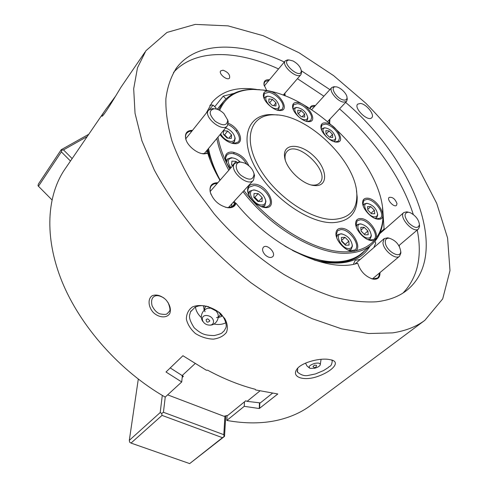 <?xml version="1.0" encoding="UTF-8"?>
<svg xmlns="http://www.w3.org/2000/svg" width="488" height="488" viewBox="0 0 488 488"><rect width="100%" height="100%" fill="white"/><g stroke="black" fill="none" stroke-linecap="round" stroke-linejoin="round"><path stroke-width="0.73" d="M225.889 322.745C222.498 324.483 218.508 324.923 213.921 324.05M201.41 317.651C197.951 314.37 195.956 310.813 195.426 306.976M227.103 415.501L226.81 420.449L244.256 406.333L259.287 408.529L277.812 393.975L255.529 389.93L255.261 389.29C239.663 385.258 223.809 378.901 207.681 370.221L206.339 370.233L182.921 355.728L165.993 372.002L181.719 381.97L182.189 377.456L183.396 376.346L170.159 367.873M202.056 153.616L207.79 153.354C210.541 162.101 214.598 171.081 219.966 180.304M380.146 232.697L384.074 228.939L382.86 210.914M231.776 203.911L231.629 207.168L235.381 203.081L236.015 203.234C271.151 247.081 328.113 273.42 357.692 263.221C360.364 271.346 365.445 276.641 372.942 279.106C377.834 279.752 380.183 277.574 379.969 272.579M256.487 89.42C237.101 86.486 222.363 90.725 212.268 102.126L206.241 113.112M233.996 93.385L223.217 96.154L225.981 98.905M214.738 106.744L223.217 96.154M145.003 52.082L120.975 87.224C115.863 95.727 102.632 117.913 101.864 116.168C101.62 115.802 102.779 113.771 105.329 110.081L115.43 96.356M328.15 359.327L331.7 359.991C340.52 362.346 332.285 371.124 318.408 376.181C304.549 381.464 291.549 377.468 296.533 369.715C300.34 363.011 318.097 358.058 328.15 359.327M297.741 368.178L297.497 372.118C300.998 375.046 304.5 376.169 307.995 375.479L315.51 373.924L323.617 370.52L328.528 367.373C329.217 365.768 331.572 367.476 332.255 360.785L331.492 359.93M218.148 311.704L224.694 318.426C227.469 323.416 228.061 328.064 226.469 332.383C223.62 336.037 219.252 338.294 213.36 339.142C207.077 338.91 201.117 337.049 195.487 333.566C190.631 329.254 187.581 324.416 186.349 319.067C186.434 313.851 188.459 309.813 192.437 306.946C199.641 303.878 209.663 305.927 218.148 311.704M208.632 306.684L201.745 305.61L198.732 305.903L195.188 307.092L190.509 311.844L189.527 315.492C189.124 318.2 190.68 322.306 194.194 327.802C201.703 334.378 204.832 335.372 214.323 335.555C224.62 332.999 221.229 332.609 223.077 331.907C223.815 331.407 224.614 330.254 225.48 328.442C227.994 325.49 223.596 314.705 218.471 311.954M165.719 299.589C169.848 304.39 171.221 308.983 169.848 313.375C167.128 318.31 159.094 317.993 153.409 312.582C148.065 306.861 147.608 298.607 152.305 295.679C156.514 294.148 160.985 295.454 165.719 299.589M164.005 298.058C159.326 295.246 155.806 294.898 153.439 297.021C151.597 298.686 151.134 301.566 152.049 305.659C154.214 310.112 156.904 312.863 160.125 313.912C168.763 315.327 166.377 313.211 168.177 312.875L168.311 312.735C168.275 311.021 172.227 312.863 167.988 302.365M360.437 103.444C366.409 103.932 375.126 114.93 371.722 117.736C368.019 122.159 353.336 107.891 357.71 104.121L360.437 103.444M265.185 254.907C262.489 251.832 261.891 249.283 263.398 247.251C266.948 243.372 276.653 253.339 272.639 256.743C270.626 258.146 268.144 257.53 265.185 254.907M397.006 203.612L396.506 205.375C394.09 207.87 386.38 199.501 389.15 197.396C392.511 196.81 395.127 198.884 397.006 203.612M223.034 70.211C227.987 72.084 230.165 74.695 229.561 78.056C227.42 81.173 218.148 73.615 220.722 70.839L223.034 70.211M259.543 408.328L259.707 402.832M259.287 408.529L259.457 402.801M259.64 408.334L259.799 402.844M182.353 375.931L182.189 377.456M244.256 406.333L244.451 401.856L227.963 415.288L223.943 416.27L167.652 394.853M181.719 381.97L165.194 397.104C119.981 371.179 80.325 326.46 62.013 281.576C43.786 236.601 46.915 194.767 65.368 168.5L104.188 111.746M384.074 228.939L384.947 229.128M399.282 245.269L399.367 246.477M384.379 229.622L383.769 229.512M266.716 90.591L263.965 84.552C263.709 80.99 265.539 79.404 269.455 79.806M284.864 93.226L285.193 95.929M284.632 95.715L284.4 93.763M268.998 80.349L264.856 81.594L264.02 83.96L264.209 85.729M371.331 278.66L372.503 278.965L377.572 278.056L378.981 275.994L379.347 273.097M309.923 108.635C310.344 106.079 312.161 105.06 315.37 105.585M329.918 119.145L329.675 123.263M329.284 122.933L329.449 119.645M314.912 106.091L310.868 107.104L310.069 108.733M360.29 259.384L355.142 260.372L353.422 264.252M374.985 241.31L375.748 243.14L373.802 247.636M236.015 203.234C234.899 206.656 232.099 208.15 227.621 207.711C218.959 205.601 213.152 200.355 210.212 191.973C209.254 185.8 211.792 182.726 217.825 182.744M217.239 183.415L214.006 183.897L211.615 185.501C210.151 187.197 209.736 189.49 210.371 192.376L210.993 194.37M225.322 207.217L228.634 207.705L233.972 205.722L235.381 203.081M207.79 153.354L204.008 153.885C196.902 153.683 187.209 145.68 185.69 138.714C184.708 133.194 186.989 130.394 192.528 130.314M191.998 130.991L188.947 131.522L186.764 133.096C185.562 134.621 185.257 136.634 185.855 139.135L186.379 140.751M207.028 153.372L206.936 150.383M403.058 292.995C417.691 277.397 422.419 256.413 417.252 230.037M413.293 214.494C401.587 177.559 373.826 138.72 339.544 108.885M323.898 96.209L297.442 78.678M278.538 68.93C237.327 49.971 195.127 48.458 173.539 72.431M284.339 61.988C241.176 41.797 196.963 40.73 176.595 67.82C171.026 76.409 167.451 86.705 165.883 98.71C165.584 111.606 167.622 125.721 172.002 141.05C177.76 156.88 185.782 173.063 196.066 189.6L214.183 213.878C234.6 237.552 258.799 258.524 284.108 274.567C301.029 284.291 317.523 291.769 333.597 297.009C349.121 300.895 363.353 302.493 376.291 301.798C388.698 300.413 398.879 296.588 406.821 290.329C452.339 253.589 412.073 158.618 345.626 102.407M329.888 89.615L301.285 70.717M392.584 332.883C405.461 330.931 416.221 326.746 424.859 320.323L442.695 298.882L449.991 270.608L447.6 238.04L436.717 203.356L418.637 168.378C403.515 145.4 385.935 123.702 365.896 103.297L333.615 75.628L298.967 52.716L263.276 35.728L228.079 25.876L195.243 24.4L167 32.428L145.918 50.734L137.494 67.753L133.688 88.755L135.036 113.32L141.898 140.757L154.354 170.141C165.347 190.357 178.84 210.31 194.834 229.994C212.024 249.124 230.641 266.637 250.686 282.534C271.145 297.149 291.623 309.191 312.125 318.658L341.606 328.845L368.715 333.524L392.584 332.883M226.81 420.449C245.293 423.736 262.105 423.694 277.251 420.314C290.134 417.38 301.249 412.451 310.588 405.51L311.149 405.095M210.359 105.03L213.14 105.152L209.474 109.379M314.016 259.976L320.653 261.513L337.421 262.806C347.395 262.19 355.404 259.268 361.455 254.047L361.797 253.748M369.959 246.153C361.486 260.452 345.467 265.71 321.903 261.922L315.114 260.342M207.559 149.639L210.212 160.259M234.667 203.868L233.343 202.197M209.797 159.179L207.382 149.853M215.519 108.885L216.19 108.196L213.14 105.152M345.254 244.994L345.223 244.421L341.6 240.797M349.085 245.104L348.835 241.163L345.01 237.345L341.411 237.43L341.63 241.371L345.486 245.22L349.085 245.104M345.223 244.421L348.835 241.163M341.582 240.468L345.01 237.345M352.171 244.494L352.397 246.031L351.214 249.368L348.377 250.216M336.586 237.351L337.733 234.594L341.204 233.77L342.655 234.124M349.085 248.587C351.183 248.41 352.226 247.184 352.202 244.897C351.031 239.388 347.73 235.777 342.314 234.069C333.42 232.447 341.112 249.161 349.085 248.587M364.335 234.344L361.071 230.928M368.208 234.746L367.885 230.983L364.188 227.298L360.785 227.341L361.083 231.099L364.81 234.819L368.208 234.746M364.316 234.173L367.885 230.983M361.01 230.165L364.188 227.298M371.148 234.557L371.325 235.966L370.24 238.882L367.976 239.651M356.21 226.767L357.234 224.59L360.29 223.839L361.626 224.144M368.281 238.071C370.178 237.943 371.142 236.863 371.161 234.826C370.02 229.384 366.769 225.81 361.407 224.114C353.172 222.723 360.876 238.541 368.281 238.071M374.711 213.744L374.369 210.194L370.795 206.631L367.531 206.589L367.848 210.139L371.447 213.732L374.711 213.744M370.99 213.268L374.369 210.194M367.781 209.395L370.795 206.631M363.157 205.753L364.036 204.008L366.732 203.295L367.983 203.551M377.535 213.799L377.694 215.104L376.73 217.691L374.93 218.392M374.808 216.873C376.596 216.806 377.511 215.836 377.541 213.97C376.376 208.626 373.149 205.149 367.86 203.533C360.272 202.422 367.867 217.16 374.808 216.873M332.706 137.445L332.541 134.346L329.138 130.955L325.862 130.631L326.002 133.724L329.437 137.146L332.706 137.445M329.833 137.183L332.541 134.346M326.259 133.98L329.138 130.955M321.568 129.906L322.208 128.588L324.459 127.801L325.594 127.947C319.067 127.466 326.185 139.867 332.645 140.154C334.603 140.251 335.567 139.367 335.537 137.512C334.091 132.394 330.772 129.204 325.575 127.947L324.459 127.801M335.53 137.451L335.732 138.635L335.018 140.892L333.761 141.563M304.671 117.077L304.616 114.033L301.181 110.611L297.778 110.209L297.802 113.246L301.267 116.693L304.671 117.077M302.121 116.791L304.616 114.033M298.339 113.777L301.181 110.611M293.331 109.727L293.959 108.299L296.246 107.439L297.406 107.561M307.605 116.876L307.843 118.078L307.178 120.432L305.86 121.164M304.506 119.737C306.659 119.877 307.69 118.95 307.617 116.961C306.037 111.831 302.621 108.702 297.375 107.561C290.872 107.207 297.906 119.304 304.506 119.737M275.952 105.957L276.013 102.889L272.505 99.399L268.912 98.942L268.827 102.004L272.359 105.524L275.952 105.957M273.609 105.676L276.013 102.889M269.608 102.779L272.505 99.399M264.246 98.789L264.886 97.124L267.332 96.16L268.54 96.27M279.032 105.469L279.313 106.719L278.666 109.269L277.16 110.105M275.671 108.629C278.062 108.8 279.185 107.787 279.044 105.597C277.337 100.424 273.811 97.313 268.467 96.27C261.763 95.983 268.778 108.116 275.671 108.629M227.914 138.141L224.59 134.822L223.839 134.755M231.3 138.415L231.562 134.914L227.725 131.077L223.589 130.711L223.297 134.212L227.164 138.08L231.3 138.415M228.774 138.208L231.562 134.914M224.59 134.822L227.725 131.077M234.734 136.805L235.173 138.348L234.417 141.929L231.599 143.167M220.643 133.901C223.083 138.196 226.469 140.727 230.812 141.483C233.831 141.544 235.167 140.129 234.832 137.244C233.532 132.888 230.446 129.796 225.572 127.978M233.093 165.328L231.794 165.023M232.849 165.078L236.101 161.369L231.898 161.125L231.629 164.859L232.63 165.859M236.839 162.114L236.101 161.369M226.53 162.62L227.42 159.021L231.275 157.703L232.88 157.953M240.066 161.906C237.595 159.497 235.033 158.167 232.386 157.911C227.347 158.6 226.889 161.87 231.001 167.713M258.78 201.483L254.821 197.231L253.888 197.213M262.068 201.538L262.196 197.609L258.207 193.614L254.047 193.51L253.876 197.439L257.908 201.471L262.068 201.538M258.793 201.209L262.196 197.609M254.821 197.231L258.207 193.614M265.49 199.641L265.929 201.373L264.88 205.497L261.135 206.711M248.703 195.005L249.734 191.131L253.839 189.899L255.499 190.228M261.69 205.003C264.6 204.862 265.911 203.295 265.618 200.287C264.014 194.864 260.452 191.485 254.925 190.149C245.446 188.819 252.796 205.198 261.69 205.003M333.109 219.411C349.109 218.514 357.021 210.31 356.832 194.791C356.722 161.656 307.44 114.027 274.097 114.832C251.527 114.271 242.481 136.738 258.012 165.493C273.231 194.261 309.544 219.935 333.109 219.411M277.861 115.034L271.816 114.564C248.465 113.972 238.955 137.177 254.968 166.957C270.669 196.762 308.312 223.321 332.688 222.674C349.231 221.674 357.399 213.14 357.192 197.079L356.46 190.594M311.301 184.97L313.058 185.141C315.858 185.22 318.036 184.507 319.597 182.994C331.48 172.508 297.247 139.422 287.017 151.512C285.419 153.25 284.779 155.672 285.108 158.783L285.291 159.972M315.388 185.605L314.595 185.556C302.682 185.05 285.395 168.342 284.559 156.526C282.845 142.966 300.413 143.088 313.631 155.898C327.167 168.348 328.705 186.233 315.388 185.605M292.538 250.472C309.526 258.853 324.77 262.709 338.288 262.038C348.261 261.428 356.27 258.512 362.31 253.302L365.732 249.85M218.246 108.098L217.05 109.257M208.303 148.742C210.133 158.716 214.031 169.226 219.99 180.273M233.972 201.514L235.289 203.185M284.772 245.982C304.579 257.219 322.367 262.471 338.135 261.739C348.084 261.135 356.075 258.231 362.102 253.028L362.444 252.729M208.535 148.462C210.322 158.447 214.195 168.988 220.161 180.078M234.13 201.343L235.527 203.118M382.476 207.559L383.098 215.751C383.214 228.049 379.396 237.693 371.642 244.683C365.677 249.832 357.722 252.662 347.767 253.174C318.133 255.285 271.352 228.762 242.994 191.668M228.787 170.239C222.699 159.082 218.715 148.492 216.831 138.488M218.606 109.849L223.534 101.534C230.348 93.641 239.944 89.585 252.32 89.353L259.86 89.67M262.52 89.981L270.688 91.518M228.317 123.263C240.163 128.027 245.507 144.594 234.649 143.704C229.189 143.112 224.309 140.099 220.003 134.676M230.525 168.256C227.774 165.371 226.09 162.431 225.456 159.448C224.816 154.446 226.993 151.975 231.971 152.018C239.706 153.458 245.318 158.02 248.807 165.694M254.022 184.141C267.949 184.067 279.496 209.694 264.295 207.504C255.81 205.332 250.277 200.086 247.697 191.76C247.148 186.782 249.258 184.244 254.022 184.141M325.557 122.903C335.677 123.525 346.834 142.856 336.5 142.112C330.614 142.209 320.994 132.974 320.89 127.118C320.823 124.086 322.379 122.677 325.557 122.903M340.99 228.286C353.458 227.603 365.585 253.742 351.36 251.131C344.705 250.283 336.092 240.828 335.945 234.234C335.872 230.458 337.55 228.476 340.99 228.286M297.576 102.492C307.928 103.34 318.932 122.195 308.617 121.652C302.688 121.866 292.861 112.856 292.568 106.921C292.422 103.669 294.093 102.193 297.576 102.492M360.303 218.545C371.893 218.014 384.019 242.725 370.874 240.505C364.402 239.828 355.606 230.135 355.642 223.76C355.642 220.405 357.198 218.673 360.303 218.545M268.827 91.103C279.636 92.098 290.604 110.996 279.966 110.556C273.896 110.831 263.904 102.041 263.392 95.947C263.136 92.366 264.947 90.75 268.827 91.103M367.031 198.177C377.889 197.921 389.839 220.93 377.755 219.173C371.502 218.709 362.493 208.986 362.602 202.837C362.633 199.769 364.109 198.213 367.031 198.177M243.945 190.625C268.931 222.845 307.745 247.672 336.933 251.314C366.226 255.017 383.275 239.053 382.982 214.836C383.495 165.835 316.108 96.185 263.343 90.06L253.235 89.438C236.674 89.786 225.474 96.764 219.631 110.361M217.965 137.122C219.728 147.175 223.663 157.844 229.763 169.129M237.04 130.009L236.357 131.254M233.789 152.286L234.026 153.751M262.19 207.064L266.149 207.205L268.864 205.79C274.622 200.733 263.154 185.336 253.864 185.507L249.222 187.148C248.02 188.478 247.599 190.302 247.971 192.626L248.288 193.974M246.66 164.139C242.945 157.935 237.998 154.348 231.824 153.378L228.555 153.842L226.572 155.355L225.602 158.142L226.066 161.54M232.831 143.478L233.746 143.557L238.29 141.959C242.042 138.183 235.966 127.972 228.061 124.593M278.599 110.434L282.271 109.251L283.144 106.732C283.455 101.486 274.866 92.933 268.687 92.323L264.404 93.501L263.715 97.393M307.324 121.524L310.722 120.469L311.6 117.791C311.704 112.582 303.286 104.2 297.436 103.688L293.581 104.737L292.83 108.293M335.232 141.959L338.55 141.014L339.465 138.073C339.373 132.767 331.016 124.452 325.405 124.08L321.934 125.056L321.104 128.454M376.315 218.88L380.402 218.093C385.587 214.232 374.558 199.086 366.866 199.397L363.938 200.355L362.785 204.35M369.282 240.139L374.003 239.37C379.621 235.24 368.22 219.271 360.132 219.801L357.137 220.832L355.856 225.438M349.591 250.686L350.469 250.875L355.069 249.886C361.035 245.44 349.365 228.933 340.819 229.586L337.58 230.739L336.122 235.137L336.232 236.107M272.383 393.291L260.317 402.905L247.087 401.356L245.72 400.819L244.451 401.856M195.041 363.664L181.945 375.772M259.866 390.967L247.087 401.356M87.242 136.524L63.489 149.883L72.145 158.594M70.473 161.04L61.372 151.878L38.46 186.257L51.942 199.854M38.46 186.257L38.009 185.775L38.339 184.116L61.201 149.718L88.785 134.261M61.201 149.718L61.714 150.158L63.489 149.883M61.714 150.158L61.372 151.878M165.243 397.061L163.431 412.287L223.797 434.674L224.944 416.026M225.767 415.825L224.523 436.37L189.673 463.6L222.449 437.687L162.028 415.386L131.022 443.08L189.673 463.6M138.293 379.139L129.308 440.353L160.198 412.555L162.291 395.408M163.431 412.287L161.693 413.452L162.028 415.386M222.449 437.687L224.102 436.54L223.797 434.674M131.022 443.08L129.637 442.189L129.308 440.353M160.198 412.555L161.693 413.452M224.102 436.54L224.523 436.37M244.39 162.968L241.011 162.15C234.746 161.638 234.594 169.665 240.926 175.29C248.953 180.81 253.333 180.383 254.065 174.002C252.9 169.208 249.673 165.53 244.39 162.968M253.955 173.405L254.553 175.631L253.406 180.304C247.599 187.502 228.103 169.836 234.777 163.401L239.352 161.839L241.511 162.193M223.87 113.533C220.68 110.502 217.459 108.922 214.195 108.781C208.553 110.349 208.894 114.515 215.226 121.286C223.01 126.294 227.164 125.886 227.695 120.066L223.87 113.533M227.615 119.682L228.213 121.719L227.353 125.837C222.29 132.815 202.636 116.443 208.589 110.172L212.5 108.586L214.482 108.787M293.075 60.982L289.183 59.981C279.032 61.183 301.444 80.892 301.261 70.62C300.468 66.85 297.741 63.641 293.075 60.982M301.322 70.912L301.59 72.273L300.95 74.615C297.192 79.721 280.777 65.3 285.297 60.847L287.524 59.89L288.762 59.957M343.894 100.064C345.962 100.278 347.005 99.461 347.017 97.618C347.108 93.537 339.611 86.498 335.524 86.84C329.065 86.62 337.129 99.454 343.894 100.064M347.078 98.009L347.267 99.265L346.578 101.394L343.625 102.132C337.385 101.626 328.375 90.463 331.791 87.523L333.884 86.705L335.024 86.797M410.39 212.756L408.303 212.189C403.887 212.921 403.997 216.483 408.621 222.882C414.477 228.256 418.076 228.854 419.436 224.675C418.783 219.698 415.764 215.726 410.39 212.756M419.442 224.73L419.582 226.371L418.466 229.006C413.464 233.929 398.129 216.666 403.808 212.548L406.626 211.829L408.23 212.182M385.294 242.457C385.825 251.082 401.02 259.665 400.715 251.247C399.513 244.714 395.719 240.377 389.332 238.229C386.478 237.998 385.13 239.407 385.294 242.457M400.715 251.088L400.904 252.961L399.562 256.212C395.585 260.202 383.312 250.283 382.934 242.725L384.19 238.608L387.655 237.802L389.436 238.242M316.425 365.262L316.517 366.012C315.559 368.043 314.37 368.178 312.954 366.403L314.656 365.085L316.462 365.39M314.577 363.42C318.743 362.639 320.61 363.194 320.177 365.085C319.335 366.415 317.548 367.458 314.803 368.22L310.136 368.373C308.007 366.842 309.49 365.195 314.577 363.42M209.669 321.147C207.437 322.861 206.271 322.312 206.174 319.494L207.729 318.847L209.742 320.592L209.62 321.25M207.315 315.577C214.763 316.633 215.903 326.204 208.516 325.032C201.172 324.001 199.891 314.473 207.315 315.577M218.227 317.603L221.393 316.523L221.149 314.406M204.679 305.799L203.606 306.177L204.143 310.307M221.393 316.523L221.985 315.327M203.606 306.177L203.856 305.708M209.468 325.112C216.544 325.716 221.107 316.297 216.269 311.088L217.569 313.168L216.269 311.088L210.81 308.178L208.492 308.209L209.962 308.105C203.319 307.721 198.836 316.224 202.898 321.525M220.448 313.699C220.112 315.754 218.801 317.084 216.501 317.682M205.039 311.814C204.143 309.459 204.533 307.538 206.21 306.061M211.78 102.748L212.268 102.126M190.509 311.844L191.034 310.874M297.497 372.118L297.149 370.91M264.075 84.997L263.965 84.552M372.503 278.965L372.942 279.106M227.213 207.601L227.621 207.711M210.371 192.376L210.212 191.973M203.575 153.799L204.008 153.885M185.855 139.135L185.69 138.714M175.863 68.826L176.595 67.82M310.588 405.51L424.859 320.323M210.511 104.865L209.84 105.524M320.653 261.513L321.903 261.922M208.205 152.835L207.748 151.591M342.314 234.069L341.204 233.77M352.202 244.897L352.397 246.031M349.701 250.71L351.214 249.368M336.214 235.997L337.733 234.594M361.407 224.114L360.29 223.839M371.161 234.826L371.325 235.966M368.946 240.029L370.24 238.882M355.929 225.779L357.234 224.59M367.86 203.533L366.732 203.295M377.541 213.97L377.694 215.104M375.644 218.667L376.73 217.691M362.938 205.027L364.036 204.008M335.537 137.512L335.732 138.635M334.225 141.715L335.018 140.892M321.397 129.448L322.208 128.588M297.375 107.561L296.246 107.439M307.617 116.961L307.843 118.078M306.373 121.311L307.178 120.432M293.135 109.227L293.959 108.299M268.467 96.27L267.332 96.16M279.044 105.597L279.313 106.719M277.788 110.276L278.666 109.269M263.99 98.186L264.886 97.124M234.832 137.244L235.173 138.348M233.069 143.509L234.417 141.929M232.386 157.911L231.275 157.703M225.865 160.826L227.371 159.076M254.925 190.149L253.839 189.899M265.618 200.287L265.929 201.373M263.203 207.254L264.88 205.497M248.038 192.974L249.734 191.131M274.097 114.832L271.816 114.564M356.832 194.791L357.192 197.079M312.338 185.098L314.595 185.556M285.108 158.783L284.559 156.526M362.102 253.028L371.642 244.683M217.258 109.318L223.083 102.09M233.746 143.557L234.649 143.704M225.749 160.314L225.456 159.448M263.428 207.284L264.295 207.504M247.971 192.626L247.697 191.76M335.598 141.984L336.5 142.112M321.061 128.021L320.89 127.118M350.469 250.875L351.36 251.131M336.122 235.137L335.945 234.234M307.714 121.543L308.617 121.652M292.769 107.824L292.568 106.921M369.971 240.267L370.874 240.505M355.789 224.669L355.642 223.76M279.057 110.453L279.966 110.556M263.624 96.85L263.392 95.947M376.852 218.959L377.755 219.173M362.743 203.752L362.602 202.837M253.235 89.438L252.32 89.353M382.982 214.836L383.098 215.751M361.455 254.047L362.31 253.302M241.011 162.15L239.352 161.839M254.065 174.002L254.553 175.631M228.305 207.693L253.406 180.304M210.194 191.455L234.716 163.48M214.195 108.781L212.5 108.586M227.695 120.066L228.213 121.719M204.082 153.818L227.353 125.837M185.775 138.793L208.529 110.245M289.183 59.981L287.524 59.89M301.261 70.62L301.59 72.273M283.186 95.166L300.95 74.615M264.282 85.992L285.297 60.847M335.524 86.84L333.884 86.705M347.017 97.618L347.267 99.265M327.643 121.561L346.578 101.394M311.606 109.721L331.791 87.523M408.303 212.189L406.626 211.829M419.436 224.675L419.582 226.371M398.879 245.616L418.466 229.006M379.707 233.734L403.808 212.548M389.332 238.229L387.655 237.802M400.715 251.247L400.904 252.961M372.368 278.935L399.562 256.212M355.093 263.898L384.19 238.608M305.512 363.115L307.025 366.006L309.538 368.08M320.177 365.085L321.08 359.333"/></g></svg>
